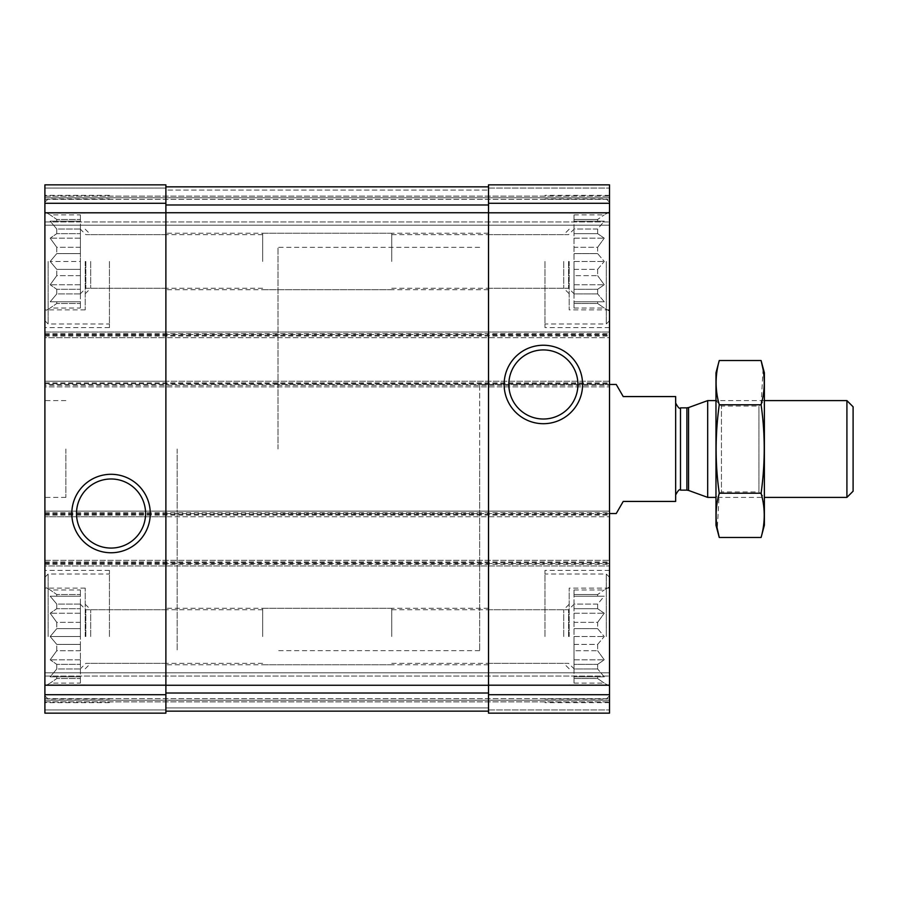 <?xml version="1.0" encoding="UTF-8"?>
<svg xmlns="http://www.w3.org/2000/svg" width="898" height="898" viewBox="0 0 898 898"><rect width="100%" height="100%" fill="white"/><g stroke="black" fill="none" stroke-linecap="round" stroke-linejoin="round"><path stroke-width="0.67" stroke-dasharray="4.49 3.37" d="M80.393 275.652L56.776 275.652L56.776 269.355L56.776 275.652L50.165 284.756L56.776 275.652L80.393 275.652L80.393 269.355L56.776 269.355L50.165 261.464L56.776 269.355L80.393 269.355L80.393 284.756L80.393 275.652M80.393 247.287L56.776 247.287L56.776 253.584L56.776 247.287L50.165 238.183L56.776 247.287L80.393 247.287L80.393 253.584L56.776 253.584L50.165 261.464L56.776 253.584L80.393 253.584L80.393 238.183L80.393 247.287M80.393 229.024L56.776 229.024L56.776 233.637L56.776 229.024L50.165 221.144L56.776 229.024L80.393 229.024L80.393 233.637L56.776 233.637L50.165 238.183L56.776 233.637L80.393 233.637L80.393 221.144L56.776 221.144L56.776 219.449L56.776 221.144L50.165 221.144L80.393 221.144L80.393 219.449L56.776 219.449L50.165 214.903L56.776 219.449L80.393 219.449L80.393 229.024M80.393 293.915L56.776 293.915L56.776 289.302L56.776 293.915L50.165 301.795L56.776 293.915L80.393 293.915L80.393 289.302L56.776 289.302L50.165 284.756L56.776 289.302L80.393 289.302L80.393 301.795L56.776 301.795L56.776 303.479L56.776 301.795L50.165 301.795L80.393 301.795L80.393 303.479L56.776 303.479L50.165 308.036L56.776 303.479L80.393 303.479L80.393 293.915M44.9 261.464L44.9 327.613L44.9 261.464M80.393 650.713L56.776 650.713L56.776 644.416L56.776 650.713L50.165 659.817L56.776 650.713L80.393 650.713L80.393 644.416L56.776 644.416L50.165 636.536L56.776 644.416L80.393 644.416L80.393 659.817L80.393 650.713M80.393 622.348L56.776 622.348L56.776 628.645L56.776 622.348L50.165 613.244L56.776 622.348L80.393 622.348L80.393 628.645L56.776 628.645L50.165 636.536L56.776 628.645L80.393 628.645L80.393 613.244L80.393 622.348M80.393 604.085L56.776 604.085L56.776 608.698L56.776 604.085L50.165 596.205L56.776 604.085L80.393 604.085L80.393 608.698L56.776 608.698L50.165 613.244L56.776 608.698L80.393 608.698L80.393 596.205L56.776 596.205L56.776 594.521L56.776 596.205L50.165 596.205L80.393 596.205L80.393 594.521L56.776 594.521L50.165 589.964L56.776 594.521L80.393 594.521L80.393 604.085M80.393 668.976L56.776 668.976L56.776 664.363L56.776 668.976L50.165 676.856L56.776 668.976L80.393 668.976L80.393 664.363L56.776 664.363L50.165 659.817L56.776 664.363L80.393 664.363L80.393 676.856L56.776 676.856L56.776 678.551L56.776 676.856L50.165 676.856L80.393 676.856L80.393 678.551L56.776 678.551L50.165 683.097L56.776 678.551L80.393 678.551L80.393 668.976M44.9 636.536L44.9 570.387L44.9 636.536M597.641 644.416L597.641 650.713L574.024 650.713L574.024 644.416L574.024 659.817L574.024 650.713L597.641 650.713L597.641 644.416L574.024 644.416L574.024 636.536L574.024 668.797L574.024 604.264L574.024 644.416L597.641 644.416L604.253 636.536L597.641 628.645L574.024 628.645L597.641 628.645L597.641 622.348L574.024 622.348L574.024 604.085L574.024 622.348L597.641 622.348L597.641 628.645L604.253 636.536L597.641 644.416M597.641 604.085L574.024 604.085L574.024 594.521L574.024 604.085L597.641 604.085L597.641 608.698L574.024 608.698L597.641 608.698L597.641 604.085L604.253 596.205L574.024 596.205L604.253 596.205L597.641 604.085M597.641 594.521L574.024 594.521L574.024 589.964L574.024 594.521L597.641 594.521L597.641 596.205L574.024 596.205L604.253 596.205L597.641 596.205L597.641 594.521L604.253 589.964L597.641 594.521M574.024 668.976L574.024 678.551L574.024 668.976L597.641 668.976L597.641 664.363L574.024 664.363L574.024 659.817L574.024 664.363L597.641 664.363L597.641 668.976L574.024 668.976M597.641 676.856L574.024 676.856L604.253 676.856L597.641 668.976L604.253 676.856L597.641 676.856L597.641 678.551L574.024 678.551L574.024 683.097L574.024 678.551L597.641 678.551L597.641 676.856L604.253 676.856L574.024 676.856L597.641 676.856M597.641 269.355L597.641 275.652L574.024 275.652L574.024 269.355L574.024 284.756L574.024 275.652L597.641 275.652L597.641 269.355L574.024 269.355L574.024 261.464L574.024 293.736L574.024 229.203L574.024 269.355L597.641 269.355L604.253 261.464L597.641 253.584L574.024 253.584L597.641 253.584L597.641 247.287L574.024 247.287L574.024 229.024L574.024 247.287L597.641 247.287L597.641 253.584L604.253 261.464L597.641 269.355M597.641 229.024L574.024 229.024L574.024 219.449L574.024 229.024L597.641 229.024L597.641 233.637L574.024 233.637L597.641 233.637L597.641 229.024L604.253 221.144L574.024 221.144L604.253 221.144L597.641 229.024M597.641 219.449L574.024 219.449L574.024 214.903L574.024 219.449L597.641 219.449L597.641 221.144L574.024 221.144L604.253 221.144L597.641 221.144L597.641 219.449L604.253 214.903L597.641 219.449M574.024 293.915L574.024 303.479L574.024 293.915L597.641 293.915L597.641 289.302L574.024 289.302L574.024 284.756L574.024 289.302L597.641 289.302L597.641 293.915L574.024 293.915M597.641 301.795L574.024 301.795L604.253 301.795L597.641 293.915L604.253 301.795L597.641 301.795L597.641 303.479L574.024 303.479L574.024 308.036L574.024 303.479L597.641 303.479L597.641 301.795L604.253 301.795L574.024 301.795L597.641 301.795M90.687 261.464L90.687 288.28L90.687 261.464M165.883 261.464L165.883 233.233L165.883 261.464M488.523 636.536L488.523 608.305L488.523 636.536M563.72 636.536L563.72 609.72L563.72 636.536M85.849 636.536L85.849 609.72L85.849 636.536M262.676 636.536L262.676 608.305L262.676 636.536M90.687 636.536L90.687 609.72L90.687 636.536M165.883 636.536L165.883 608.305L165.883 636.536M488.523 261.464L488.523 233.233L488.523 261.464M563.72 261.464L563.72 288.28L563.72 261.464M85.849 261.464L85.849 288.28L85.849 261.464M262.676 261.464L262.676 233.233L262.676 261.464M44.9 694.715L165.883 694.715L165.883 713.158L165.883 709.936L165.883 713.158L44.9 713.158L165.883 713.158L165.883 709.936L165.883 713.158L44.9 713.158L165.883 713.158L44.9 713.158L44.9 560.307L44.9 565.953L609.506 565.953L44.9 565.953L44.9 511.108L609.506 511.108L44.9 511.108L44.9 516.754L44.9 384.467L165.883 384.467L165.883 513.533L165.883 381.246L609.506 381.246L609.506 386.892L44.9 386.892L44.9 385.276L609.506 385.276M44.9 384.467L44.9 381.246L165.883 381.246L165.883 384.467L488.523 384.467L488.523 513.533L488.523 381.246L488.523 384.467L609.506 384.467L609.506 381.246L44.9 381.246L44.9 385.276M44.9 383.671L609.506 383.671L609.506 386.892L44.9 386.892L44.9 332.047L609.506 332.047L44.9 332.047L44.9 337.693L165.883 337.693L165.883 212.747L165.883 694.715M44.9 333.663L609.506 333.663L609.506 337.693L44.9 337.693L44.9 184.842L165.883 184.842L165.883 334.46L488.523 334.46L488.523 212.747L488.523 685.253L488.523 563.54L488.523 685.196L609.506 685.196L609.506 384.467L609.506 513.533L609.506 384.467L479.655 384.467L479.655 513.533L479.655 384.467M44.9 184.842L165.883 184.842L44.9 184.842L44.9 188.064L44.9 184.842L165.883 184.842L44.9 184.842L44.9 188.064L44.9 184.842M44.9 560.307L609.506 560.307L44.9 560.307M44.9 563.54L165.883 563.54L165.883 560.307L165.883 563.54L488.523 563.54L488.523 560.307L488.523 563.54L609.506 563.54M44.9 513.533L165.883 513.533L165.883 516.754L609.506 516.754L44.9 516.754L165.883 516.754L165.883 513.533L479.655 513.533M609.506 383.671L609.506 333.663M44.9 334.46L165.883 334.46L165.883 337.693L609.506 337.693L609.506 184.842L609.506 225.174L609.506 184.842L488.523 184.842L609.506 184.842L488.523 184.842L488.523 190.084L488.523 184.842L609.506 184.842L488.523 184.842L488.523 203.285L609.506 203.285M488.523 203.285L488.523 337.693L488.523 334.46L609.506 334.46M165.883 190.084L165.883 186.863L488.523 186.863L488.523 212.747L488.523 186.863L488.523 190.084L488.523 186.863L488.523 190.084L488.523 186.863L165.883 186.863L165.883 212.747L165.883 186.863L488.523 186.863L165.883 186.863L165.883 190.084L165.883 186.863L165.883 190.084L488.523 190.084L165.883 190.084M44.9 188.064L44.9 197.751L609.506 197.751L44.9 197.751L609.506 197.751L44.9 197.751L44.9 199.356L44.9 188.064L44.9 197.751L609.506 197.751L44.9 197.751L609.506 197.751L44.9 197.751L44.9 225.174L609.506 225.174L609.506 221.941L609.506 225.174L44.9 225.174L44.9 188.064L165.883 188.064L44.9 188.064M609.506 199.356L609.506 221.941L609.506 199.356L44.9 199.356L44.9 225.174L609.506 225.174L44.9 225.174L44.9 199.356L609.506 199.356M488.523 685.196L488.523 713.158L609.506 713.158L488.523 713.158L609.506 713.158L488.523 713.158L488.523 707.916L488.523 713.158L488.523 709.936L488.523 713.158L609.506 713.158L609.506 685.196M165.883 711.137L165.883 707.916L165.883 711.137L488.523 711.137L488.523 685.253L488.523 711.137L488.523 707.916L488.523 711.137L488.523 707.916L488.523 711.137L165.883 711.137L165.883 685.253L165.883 711.137L488.523 711.137L165.883 711.137L165.883 707.916L165.883 711.137L488.523 711.137M44.9 709.936L44.9 700.249L609.506 700.249L44.9 700.249L609.506 700.249L44.9 700.249L44.9 698.644L44.9 709.936L44.9 700.249L609.506 700.249L44.9 700.249L609.506 700.249L44.9 700.249L44.9 672.827L609.506 672.827L609.506 676.059L609.506 672.827L44.9 672.827L44.9 709.936L165.883 709.936L44.9 709.936M609.506 698.644L609.506 676.059L609.506 698.644L44.9 698.644L44.9 672.827L609.506 672.827L44.9 672.827L44.9 698.644L609.506 698.644M488.523 516.754L488.523 513.533L488.523 516.754M44.9 449L44.9 497.391L44.9 449M609.506 636.536L609.506 570.387L609.506 636.536M609.506 261.464L609.506 327.613L609.506 261.464M165.883 186.863L488.523 186.863M508.829 384.467A34.551 34.551 0 0 0 560.644 414.393A34.551 34.551 0 0 0 560.644 354.553A34.551 34.551 0 0 0 508.829 384.467M76.498 513.533A34.551 34.551 0 0 0 128.313 543.447A34.551 34.551 0 0 0 128.313 483.607A34.551 34.551 0 0 0 76.498 513.533M479.655 449L479.655 650.646L479.655 449M177.175 449L177.175 650.646L177.175 449M65.868 449L65.868 497.391L65.868 449M544.985 636.536L544.985 570.387L544.985 636.536M597.641 664.363L604.253 659.817L597.641 650.713L604.253 659.817L597.641 664.363M597.641 622.348L604.253 613.244L597.641 608.698L604.253 613.244L597.641 622.348M597.641 678.551L604.253 683.097L597.641 678.551M568.569 636.536L568.569 609.72L568.569 636.536M391.73 636.536L391.73 608.305L391.73 636.536M606.285 636.536L606.285 574.024L606.285 636.536M109.433 261.464L109.433 327.613L109.433 261.464M80.393 261.464L80.393 293.736L80.393 229.203L80.393 269.355L80.393 253.584L80.393 261.464L50.165 261.464L80.393 261.464M80.393 289.302L80.393 284.756L80.393 289.302M80.393 308.036L80.393 303.479L80.393 308.036L50.165 308.036L44.9 311.078M80.393 233.637L80.393 238.183L80.393 233.637M80.393 214.903L80.393 219.449L80.393 214.903L50.165 214.903L44.9 211.861M48.122 261.464L48.122 323.976L48.122 261.464M544.985 261.464L544.985 327.613L544.985 261.464M109.433 636.536L109.433 570.387L109.433 636.536M597.641 289.302L604.253 284.756L597.641 275.652L604.253 284.756L597.641 289.302M597.641 247.287L604.253 238.183L597.641 233.637L604.253 238.183L597.641 247.287M597.641 303.479L604.253 308.036L597.641 303.479M568.569 261.464L568.569 288.28L568.569 261.464M391.73 261.464L391.73 233.233L391.73 261.464M606.285 261.464L606.285 323.976L606.285 261.464M80.393 636.536L80.393 604.264L80.393 644.416L80.393 628.645L80.393 636.536L50.165 636.536L80.393 636.536M80.393 664.363L80.393 659.817L80.393 664.363M80.393 683.097L80.393 678.551L80.393 683.097L50.165 683.097L44.9 686.139M80.393 608.698L80.393 613.244L80.393 608.698M80.393 589.964L80.393 594.521L80.393 589.964L50.165 589.964L44.9 586.922M48.122 636.536L48.122 574.024L48.122 636.536M569.186 261.464L569.186 309.866L569.186 261.464M85.231 636.536L85.231 588.134L85.231 636.536M569.186 636.536L569.186 588.134L569.186 636.536M85.231 261.464L85.231 309.866L85.231 261.464M574.024 261.464L604.253 261.464L574.024 261.464M574.024 238.183L604.253 238.183L574.024 238.183M574.024 214.903L604.253 214.903L609.506 211.861M574.024 284.756L604.253 284.756L574.024 284.756M574.024 308.036L604.253 308.036L609.506 311.078M574.024 636.536L604.253 636.536L574.024 636.536M574.024 613.244L604.253 613.244L574.024 613.244M574.024 589.964L604.253 589.964L609.506 586.922M574.024 659.817L604.253 659.817L574.024 659.817M574.024 683.097L604.253 683.097L609.506 686.139M80.393 659.817L50.165 659.817L80.393 659.817M80.393 676.856L50.165 676.856L80.393 676.856M80.393 613.244L50.165 613.244L80.393 613.244M80.393 596.205L50.165 596.205L80.393 596.205M80.393 284.756L50.165 284.756L80.393 284.756M80.393 301.795L50.165 301.795L80.393 301.795M80.393 238.183L50.165 238.183L80.393 238.183M80.393 221.144L50.165 221.144L80.393 221.144M277.998 449L277.998 247.354L277.998 449M616.241 513.533L623.223 501.432L675.655 501.432L675.655 396.568L623.223 396.568L616.241 384.467M675.655 449L675.655 403.022L675.655 449M853.1 406.794L853.1 491.206M846.915 400.609L846.915 497.391M707.691 400.609L707.691 497.391M764.378 372.782L764.378 525.218M764.378 497.391L764.378 400.609L764.378 497.391L715.975 497.391L715.975 400.609L715.975 497.391L721.442 491.936L721.442 406.064L721.442 491.936L758.922 491.936L758.922 406.064L758.922 491.936L764.378 497.391M761.089 537.475C765.276 522.737 765.276 507.987 761.089 493.238C765.264 464.12 765.264 434.632 761.089 404.762L763.064 369.37M761.089 493.238L719.264 493.238L717.289 528.63M761.089 404.762L719.264 404.762C715.089 433.88 715.089 463.368 719.264 493.238M719.264 360.525C715.077 375.263 715.077 390.013 719.264 404.762M715.975 372.782L715.975 525.218M44.9 212.804L165.883 212.804M44.9 203.285L165.883 203.285M44.9 685.196L165.883 685.196M44.9 382.862L609.506 382.862M44.9 335.268L609.506 335.268M44.9 336.077L609.506 336.077M488.523 212.804L609.506 212.804M488.523 188.064L609.506 188.064L488.523 188.064M44.9 196.134L609.506 196.134L44.9 196.134M44.9 221.941L609.506 221.941L44.9 221.941M488.523 709.936L609.506 709.936L488.523 709.936M165.883 707.916L488.523 707.916L165.883 707.916M44.9 701.866L609.506 701.866L44.9 701.866M44.9 676.059L609.506 676.059L44.9 676.059M488.523 694.715L609.506 694.715M44.9 561.924L609.506 561.924M44.9 564.337L609.506 564.337M44.9 562.732L609.506 562.732M44.9 514.33L609.506 514.33M44.9 512.724L609.506 512.724M44.9 515.138L609.506 515.138M165.883 693.009L488.523 693.009M165.883 685.253L488.523 685.253M165.883 204.991L488.523 204.991M165.883 212.747L488.523 212.747M688.553 407.569L688.553 490.431M686.891 407.86L686.891 490.14M680.493 407.86L680.493 490.14M165.883 234.659L90.687 234.659L85.231 229.203M165.883 288.28L90.687 288.28L85.231 293.736M569.186 604.264L563.72 609.72L488.523 609.72M569.186 668.797L563.72 663.341L488.523 663.341M262.676 609.72L85.849 609.72L80.393 604.264M262.676 663.341L85.849 663.341L80.393 668.797M165.883 609.72L90.687 609.72L85.231 604.264M165.883 663.341L90.687 663.341L85.231 668.797M569.186 229.203L563.72 234.659L488.523 234.659M569.186 293.736L563.72 288.28L488.523 288.28M262.676 234.659L85.849 234.659L80.393 229.203M262.676 288.28L85.849 288.28L80.393 293.736M479.655 247.354L277.998 247.354M479.655 650.646L277.998 650.646M65.868 400.609L44.9 400.609M65.868 497.391L44.9 497.391M609.506 570.387L544.985 570.387M609.506 702.674L544.985 702.674M391.73 663.341L568.569 663.341L574.024 668.797M391.73 609.72L568.569 609.72L574.024 604.264M609.506 577.246L606.285 574.024L544.985 574.024M609.506 695.815L606.285 699.037L544.985 699.037M109.433 195.326L44.9 195.326M109.433 327.613L44.9 327.613M44.9 320.754L48.122 323.976L109.433 323.976M44.9 202.185L48.122 198.963L109.433 198.963M609.506 195.326L544.985 195.326M609.506 327.613L544.985 327.613M109.433 570.387L44.9 570.387M109.433 702.674L44.9 702.674M391.73 288.28L568.569 288.28L574.024 293.736M391.73 234.659L568.569 234.659L574.024 229.203M609.506 202.185L606.285 198.963L544.985 198.963M609.506 320.754L606.285 323.976L544.985 323.976M44.9 695.815L48.122 699.037L109.433 699.037M44.9 577.246L48.122 574.024L109.433 574.024M609.506 213.073L569.186 213.073M609.506 309.866L569.186 309.866M488.523 233.233L262.676 233.233M488.523 289.695L262.676 289.695M85.231 588.134L44.9 588.134M85.231 684.927L44.9 684.927M391.73 608.305L165.883 608.305M391.73 664.767L165.883 664.767M609.506 588.134L569.186 588.134M609.506 684.927L569.186 684.927M488.523 608.305L262.676 608.305M488.523 664.767L262.676 664.767M85.231 213.073L44.9 213.073M85.231 309.866L44.9 309.866M391.73 233.233L165.883 233.233M391.73 289.695L165.883 289.695M609.506 384.467L277.998 384.467M609.506 513.533L277.998 513.533M764.378 400.609L715.975 400.609L721.442 406.064L758.922 406.064L764.378 400.609"/><path stroke-width="1.35" d="M44.9 694.715L44.9 184.842L165.883 184.842L165.883 713.158L44.9 713.158L44.9 694.715L165.883 694.715M71.806 513.533A39.231 39.231 0 0 0 130.659 547.499A39.231 39.231 0 0 0 130.659 479.554A39.231 39.231 0 0 0 71.806 513.533M488.523 694.715L488.523 184.842L609.506 184.842L609.506 713.158L488.523 713.158L488.523 694.715L609.506 694.715M504.137 384.467A39.231 39.231 0 0 0 562.99 418.446A39.231 39.231 0 0 0 562.99 350.501A39.231 39.231 0 0 0 504.137 384.467M165.883 186.863L488.523 186.863M165.883 711.137L488.523 711.137M508.829 384.467A34.551 34.551 0 0 0 560.644 414.393A34.551 34.551 0 0 0 560.644 354.553A34.551 34.551 0 0 0 508.829 384.467M76.498 513.533A34.551 34.551 0 0 0 128.313 543.447A34.551 34.551 0 0 0 128.313 483.607A34.551 34.551 0 0 0 76.498 513.533M609.506 513.533L616.241 513.533L623.223 501.432L675.655 501.432L675.655 396.568L623.223 396.568L616.241 384.467L609.506 384.467M846.915 400.609L846.915 497.391L853.1 491.206L853.1 406.794L846.915 400.609L764.378 400.609M715.975 497.391L707.691 497.391L707.691 400.609L715.975 400.609M761.089 537.475L764.378 525.218L764.378 372.782L761.089 360.525C765.276 375.263 765.276 390.013 761.089 404.762C765.264 433.88 765.264 463.368 761.089 493.238C765.276 507.987 765.276 522.737 761.089 537.475L719.264 537.475C715.077 522.737 715.077 507.987 719.264 493.238C715.089 464.12 715.089 434.632 719.264 404.762C715.077 390.013 715.077 375.263 719.264 360.525L761.089 360.525L763.064 369.37M717.289 528.63L719.264 537.475L715.975 525.218L715.975 372.782L719.264 360.525M761.089 493.238L719.264 493.238M761.089 404.762L719.264 404.762M44.9 203.285L165.883 203.285M44.9 212.804L165.883 212.804M44.9 685.196L165.883 685.196M488.523 203.285L609.506 203.285M488.523 212.804L609.506 212.804M488.523 685.196L609.506 685.196M165.883 204.991L488.523 204.991M165.883 212.747L488.523 212.747M165.883 685.253L488.523 685.253M165.883 693.009L488.523 693.009M688.553 407.569L686.891 407.86L686.891 490.14L688.553 490.431L688.553 407.569L707.691 400.609M686.891 490.14L680.493 490.14L680.493 407.86C679.707 409.241 678.091 407.636 675.655 403.022M846.915 497.391L764.378 497.391M688.553 490.431L707.691 497.391M686.891 407.86L680.493 407.86M680.493 490.14C679.707 488.759 678.091 490.364 675.655 494.978"/></g></svg>
